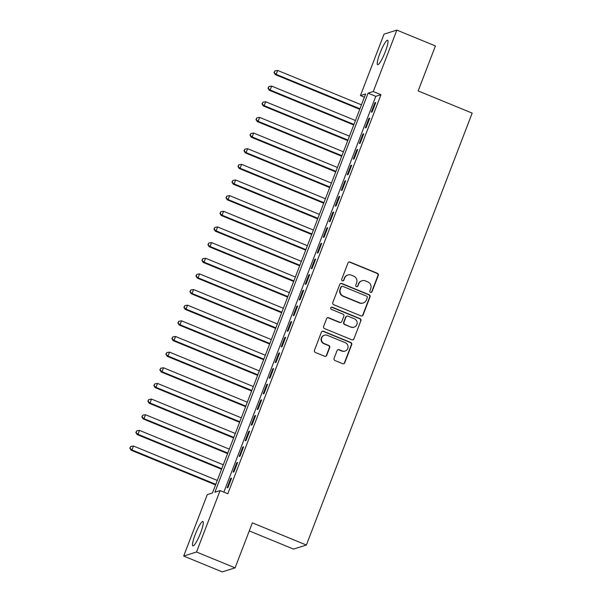 <?xml version="1.0" encoding="UTF-8"?>
<svg xmlns="http://www.w3.org/2000/svg" width="602" height="602" viewBox="0 0 602 602"><rect width="100%" height="100%" fill="white"/><g stroke="black" fill="none" stroke-linecap="round" stroke-linejoin="round"><path stroke-width="0.9" d="M370.531 292.399A1.159 1.136 72.5 0 0 372.006 291.759L378.274 275.438A1.663 1.625 72.5 0 0 377.349 273.278L350.078 262.081A1.663 1.625 72.5 0 0 347.971 262.991L341.71 279.313A1.159 1.136 72.5 0 0 343.117 280.856A1.159 1.136 72.5 0 0 343.832 280.186L344.637 278.071A5.313 5.192 72.5 0 1 351.372 275.152L353.645 276.085A5.313 5.192 72.5 0 1 356.61 282.985L355.797 285.1A1.159 1.136 72.5 0 0 357.212 286.642A1.159 1.136 72.5 0 0 357.919 285.973L358.732 283.858A5.313 5.192 72.5 0 1 365.467 280.931L367.739 281.864A5.313 5.192 72.5 0 1 370.697 288.772L369.884 290.886A1.159 1.136 72.5 0 0 370.531 292.399M371.118 292.467A1.159 1.136 72.5 0 0 371.66 291.865L377.928 275.543A1.663 1.625 72.5 0 0 377.002 273.383L349.732 262.186A1.663 1.625 72.5 0 0 348.821 262.096M342.944 280.901A1.159 1.136 72.5 0 0 343.486 280.299L344.637 278.071M357.031 286.687A1.159 1.136 72.5 0 0 357.573 286.078L358.732 283.858M195.206 534.538A13.199 2.197 112.3 0 1 202.919 521.482A13.199 2.197 112.3 0 1 200.609 532.83A13.199 2.197 112.3 0 1 192.896 545.894A13.199 2.197 112.3 0 1 195.206 534.538M379.93 53.322A13.199 2.197 112.3 0 1 387.643 40.259A13.199 2.197 112.3 0 1 385.333 51.614A13.199 2.197 112.3 0 1 377.62 64.677A13.199 2.197 112.3 0 1 379.93 53.322M334.072 358.378A1.663 1.625 72.5 0 0 334.998 360.538L342.643 363.676A1.663 1.625 72.5 0 0 344.75 362.765L351.711 344.637A1.663 1.625 72.5 0 0 350.785 342.478L323.515 331.281A1.663 1.625 72.5 0 0 321.408 332.191L314.455 350.319A1.663 1.625 72.5 0 0 315.38 352.479L324.621 356.271A1.663 1.625 72.5 0 0 326.72 355.361L329.7 347.602A1.663 1.625 72.5 0 0 328.775 345.443L324.192 343.561A4.44 4.342 72.5 0 1 324.433 335.216A4.44 4.342 72.5 0 1 327.345 335.344L345.3 342.719A4.44 4.342 72.5 0 1 345.059 351.064A4.44 4.342 72.5 0 1 342.147 350.936L339.152 349.702A1.663 1.625 72.5 0 0 337.045 350.62L334.072 358.378M396.846 30.1L435.427 45.94L418.157 90.932L472.171 113.116L306.373 545.036L252.358 522.86L235.089 567.852L196.508 552.004L183.685 556.06L207.269 494.633L212.461 492.993L365.647 93.935L360.455 95.575L384.031 34.148L396.846 30.1L373.27 91.527L368.07 93.167L214.891 492.225L220.084 490.585L196.508 552.004M220.084 490.585L227.804 493.753L380.983 94.695L373.27 91.527M360.982 315.907A1.663 1.625 72.5 0 0 363.089 314.989L370.049 296.861A1.663 1.625 72.5 0 0 369.124 294.702L341.853 283.512A1.663 1.625 72.5 0 0 339.746 284.422L332.793 302.55A1.663 1.625 72.5 0 0 333.719 304.71L360.982 315.907M360.876 320.753L353.916 338.873A1.663 1.625 72.5 0 1 351.816 339.791L324.546 328.594A1.663 1.625 72.5 0 1 323.62 326.434L326.6 318.676A1.663 1.625 72.5 0 1 328.707 317.766L339.761 322.303A1.663 1.625 72.5 0 0 341.868 321.393L343.84 316.246A1.663 1.625 72.5 0 0 342.914 314.086L331.401 309.36A1.159 1.136 72.5 0 1 331.469 307.178A1.159 1.136 72.5 0 1 332.229 307.208L359.951 318.593A1.663 1.625 72.5 0 1 360.876 320.753L353.916 338.873M372.164 111.919L375.768 102.528L374.903 102.799L371.299 112.19L372.164 111.919M366.159 127.564L369.763 118.18L368.898 118.451L365.294 127.842L366.159 127.564M360.154 143.216L363.758 133.825L362.893 134.103L359.289 143.487L360.154 143.216M354.142 158.868L357.746 149.477L356.881 149.748L353.276 159.139L354.142 158.868M348.137 174.512L351.741 165.129L350.876 165.399L347.271 174.791L348.137 174.512M342.132 190.164L345.736 180.773L344.871 181.051L341.266 190.435L342.132 190.164M336.127 205.816L339.731 196.425L338.858 196.696L335.254 206.087L336.127 205.816M330.114 221.461L333.719 212.077L332.853 212.348L329.249 221.739L330.114 221.461M324.109 237.113L327.714 227.722L326.848 228L323.244 237.384L324.109 237.113M318.104 252.765L321.709 243.374L320.843 243.644L317.239 253.036L318.104 252.765M312.092 268.409L315.696 259.026L314.831 259.296L311.226 268.688L312.092 268.409M306.087 284.061L309.691 274.67L308.826 274.948L305.222 284.332L306.087 284.061M300.082 299.713L303.686 290.322L302.821 290.593L299.217 299.984L300.082 299.713M294.069 315.358L297.674 305.966L296.809 306.245L293.204 315.636L294.069 315.358M288.065 331.01L291.669 321.618L290.804 321.889L287.199 331.281L288.065 331.01M282.06 346.662L285.664 337.27L284.799 337.541L281.194 346.933L282.06 346.662M276.055 362.306L279.652 352.915L278.786 353.193L275.182 362.585L276.055 362.306M270.042 377.958L273.647 368.567L272.781 368.838L269.177 378.229L270.042 377.958M264.037 393.603L267.642 384.219L266.776 384.49L263.172 393.881L264.037 393.603M258.032 409.255L261.637 399.863L260.764 400.142L257.167 409.526L258.032 409.255M252.02 424.907L255.624 415.515L254.759 415.786L251.154 425.178L252.02 424.907M246.015 440.551L249.619 431.167L248.754 431.438L245.149 440.83L246.015 440.551M240.01 456.203L243.614 446.812L242.749 447.09L239.144 456.474L240.01 456.203M233.997 471.855L237.602 462.464L236.737 462.735L233.132 472.126L233.997 471.855M380.983 94.695L375.791 96.335L223.854 492.127M230.732 478.387L227.127 487.778L227.992 487.5L231.597 478.116L230.732 478.387L231.386 478.658M249.273 530.904L293.558 549.092L306.373 545.036M235.089 567.852L222.273 571.9L183.685 556.06M364.398 97.193L360.455 95.575M375.791 96.335L368.07 93.167M374.903 102.799L375.565 103.07M368.898 118.451L369.553 118.722M362.893 134.103L363.548 134.374M356.881 149.748L357.543 150.018M350.876 165.399L351.53 165.67M344.871 181.051L345.525 181.322M338.858 196.696L339.52 196.967M332.853 212.348L333.508 212.619M326.848 228L327.503 228.263M320.843 243.644L321.498 243.915M314.831 259.296L315.493 259.567M308.826 274.948L309.481 275.212M302.821 290.593L303.476 290.864M296.809 306.245L297.471 306.516M290.804 321.889L291.458 322.16M284.799 337.541L285.453 337.812M278.786 353.193L279.448 353.464M272.781 368.838L273.436 369.109M266.776 384.49L267.431 384.761M260.764 400.142L261.426 400.413M254.759 415.786L255.421 416.057M248.754 431.438L249.409 431.709M242.749 447.09L243.404 447.361M236.737 462.735L237.399 463.006M361.975 280.78L361.629 280.893A5.313 5.192 72.5 0 0 358.386 283.971M347.888 274.994L347.542 275.106A5.313 5.192 72.5 0 0 344.291 278.184M361.9 315.997A1.663 1.625 72.5 0 0 362.743 315.102L369.696 296.974A1.663 1.625 72.5 0 0 368.778 294.814L341.507 283.617A1.663 1.625 72.5 0 0 340.597 283.527M367.28 297.681A1.159 1.136 72.5 0 0 366.626 296.169L342.696 286.341A1.159 1.136 72.5 0 0 341.221 286.981L340.363 289.208A5.313 5.192 72.5 0 0 343.328 296.116L359.687 302.836A5.313 5.192 72.5 0 0 366.422 299.909L367.28 297.681M341.928 286.311L341.582 286.417A1.159 1.136 72.5 0 0 340.875 287.094L341.221 286.981M363.179 302.987L362.825 303.099A5.313 5.192 72.5 0 1 359.341 302.941L342.982 296.229A5.313 5.192 72.5 0 1 340.017 289.321L340.875 287.094M352.727 339.882A1.663 1.625 72.5 0 0 353.57 338.986M340.852 322.348L340.506 322.461A1.663 1.625 72.5 0 1 339.415 322.416L328.361 317.871A1.663 1.625 72.5 0 0 327.443 317.781M360.53 320.858A1.663 1.625 72.5 0 0 359.605 318.699L331.883 307.321A1.159 1.136 72.5 0 0 331.296 307.246M351.237 327.014A4.44 4.342 72.5 0 0 357.159 323.093A4.44 4.342 72.5 0 0 354.39 318.797L348.069 316.2A1.663 1.625 72.5 0 0 345.962 317.119L343.99 322.258A1.663 1.625 72.5 0 0 344.916 324.418L350.891 327.127A4.44 4.342 72.5 0 0 353.81 327.255L354.157 327.142M346.978 316.155L346.632 316.261A1.663 1.625 72.5 0 0 345.616 317.224L345.962 317.119M350.891 327.127L344.57 324.531A1.663 1.625 72.5 0 1 343.644 322.371L345.616 317.224M345.059 351.064L344.713 351.169A4.44 4.342 72.5 0 1 341.801 351.041L338.806 349.815A1.663 1.625 72.5 0 0 337.895 349.724M324.433 335.216L324.087 335.329A4.44 4.342 72.5 0 0 323.846 343.674L324.192 343.561M325.531 356.369A1.663 1.625 72.5 0 0 326.374 355.466L329.354 347.715A1.663 1.625 72.5 0 0 328.429 345.556L323.846 343.674M343.561 363.766A1.663 1.625 72.5 0 0 344.404 362.871L351.365 344.743A1.663 1.625 72.5 0 0 350.439 342.591L323.169 331.393A1.663 1.625 72.5 0 0 322.258 331.296M361.456 104.853L277.665 70.449L276.16 74.362L275.295 74.633L359.748 109.308M274.346 72.443L274.948 70.878L274 72.556L276.16 74.362L359.951 108.766M274.948 70.878L277.665 70.449M275.295 74.633L274 72.556M355.451 120.505L271.652 86.094L270.155 90.007L269.29 90.285L353.735 124.96M268.341 88.095L268.936 86.53L267.995 88.201L270.155 90.007L353.946 124.418M268.936 86.53L271.652 86.094M269.29 90.285L267.995 88.201M349.438 136.157L265.648 101.746L264.15 105.659L263.277 105.929L347.73 140.612M262.329 103.74L262.931 102.174L261.983 103.853L264.15 105.659L347.941 140.063M262.931 102.174L265.648 101.746M263.277 105.929L261.983 103.853M343.433 151.802L259.643 117.398L258.138 121.311L257.272 121.581L341.725 156.257M256.324 119.392L256.926 117.826L255.978 119.505L258.138 121.311L341.928 155.715M256.926 117.826L259.643 117.398M257.272 121.581L255.978 119.505M337.429 167.454L253.638 133.042L252.133 136.955L251.267 137.233L335.713 171.909M250.319 135.044L250.921 133.478L249.973 135.149L252.133 136.955L335.924 171.367M250.921 133.478L253.638 133.042M251.267 137.233L249.973 135.149M331.416 183.098L247.625 148.694L246.128 152.607L245.262 152.878L329.708 187.561M244.307 150.688L244.909 149.123L243.96 150.801L246.128 152.607L329.919 187.011M244.909 149.123L247.625 148.694M245.262 152.878L243.96 150.801M325.411 198.75L241.62 164.346L240.115 168.259L239.25 168.53L323.703 203.205M238.302 166.34L238.904 164.775L237.956 166.453L240.115 168.259L323.914 202.663M238.904 164.775L241.62 164.346M239.25 168.53L237.956 166.453M319.406 214.402L235.615 179.99L234.11 183.903L233.245 184.182L317.69 218.857M232.297 181.992L232.899 180.427L231.951 182.097L234.11 183.903L317.901 218.315M232.899 180.427L235.615 179.99M233.245 184.182L231.951 182.097M313.394 230.047L229.603 195.642L228.105 199.555L227.24 199.826L311.685 234.509M226.284 197.637L226.886 196.071L225.938 197.749L228.105 199.555L311.896 233.96M226.886 196.071L229.603 195.642M227.24 199.826L225.938 197.749M307.389 245.699L223.598 211.294L222.093 215.2L221.227 215.478L305.681 250.154M220.279 213.289L220.881 211.723L219.933 213.394L222.093 215.2L305.891 249.612M220.881 211.723L223.598 211.294M221.227 215.478L219.933 213.394M301.384 261.351L217.593 226.939L216.088 230.852L215.223 231.13L299.676 265.806M214.274 228.941L214.876 227.375L213.928 229.046L216.088 230.852L299.879 265.264M214.876 227.375L217.593 226.939M215.223 231.13L213.928 229.046M295.379 276.995L211.58 242.591L210.083 246.504L209.218 246.775L293.663 281.45M208.269 244.585L208.864 243.02L207.923 244.698L210.083 246.504L293.874 280.908M208.864 243.02L211.58 242.591M209.218 246.775L207.923 244.698M289.366 292.647L205.575 258.243L204.078 262.148L203.205 262.427L287.658 297.102M202.257 260.237L202.859 258.672L201.911 260.342L204.078 262.148L287.869 296.56M202.859 258.672L205.575 258.243M203.205 262.427L201.911 260.342M283.361 308.299L199.571 273.887L198.066 277.8L197.2 278.071L281.653 312.754M196.252 275.889L196.854 274.324L195.906 275.994L198.066 277.8L281.856 312.212M196.854 274.324L199.571 273.887M197.2 278.071L195.906 275.994M277.356 323.944L193.566 289.539L192.061 293.452L191.195 293.723L275.641 328.399M190.247 291.534L190.842 289.968L189.901 291.646L192.061 293.452L275.851 327.857M190.842 289.968L193.566 289.539M191.195 293.723L189.901 291.646M271.344 339.596L187.553 305.184L186.056 309.097L185.19 309.375L269.636 344.051M184.235 307.186L184.837 305.62L183.888 307.291L186.056 309.097L269.846 343.509M184.837 305.62L187.553 305.184M185.19 309.375L183.888 307.291M265.339 355.248L181.548 320.836L180.043 324.749L179.178 325.02L263.631 359.703M178.23 322.83L178.832 321.272L177.883 322.943L180.043 324.749L263.834 359.153M178.832 321.272L181.548 320.836M179.178 325.02L177.883 322.943M259.334 370.892L175.543 336.488L174.038 340.401L173.173 340.672L257.618 375.347M172.225 338.482L172.827 336.917L171.879 338.595L174.038 340.401L257.829 374.805M172.827 336.917L175.543 336.488M173.173 340.672L171.879 338.595M253.322 386.544L169.531 352.132L168.033 356.045L167.168 356.324L251.613 390.999M166.212 354.134L166.814 352.569L165.866 354.239L168.033 356.045L251.824 390.457M166.814 352.569L169.531 352.132M167.168 356.324L165.866 354.239M247.317 402.196L163.526 367.784L162.021 371.697L161.155 371.968L245.608 406.651M160.207 369.778L160.809 368.213L159.861 369.891L162.021 371.697L245.819 406.102M160.809 368.213L163.526 367.784M161.155 371.968L159.861 369.891M241.312 417.841L157.521 383.436L156.016 387.349L155.15 387.62L239.604 422.295M154.202 385.43L154.804 383.865L153.856 385.543L156.016 387.349L239.807 421.754M154.804 383.865L157.521 383.436M155.15 387.62L153.856 385.543M235.307 433.493L151.508 399.081L150.011 402.994L149.145 403.272L233.591 437.947M148.197 401.082L148.792 399.517L147.851 401.188L150.011 402.994L233.802 437.406M148.792 399.517L151.508 399.081M149.145 403.272L147.851 401.188M229.294 449.137L145.503 414.733L144.006 418.646L143.133 418.917L227.586 453.599M142.185 416.727L142.787 415.162L141.839 416.84L144.006 418.646L227.797 453.05M142.787 415.162L145.503 414.733M143.133 418.917L141.839 416.84M223.289 464.789L139.498 430.385L137.993 434.298L137.128 434.569L221.581 469.244M136.18 432.379L136.782 430.814L135.834 432.492L137.993 434.298L221.784 468.702M136.782 430.814L139.498 430.385M137.128 434.569L135.834 432.492M217.284 480.441L133.486 446.029L131.988 449.942L131.123 450.221L215.569 484.896M130.175 448.031L130.769 446.466L129.829 448.136L131.988 449.942L215.779 484.354M130.769 446.466L133.486 446.029M131.123 450.221L129.829 448.136"/></g></svg>
